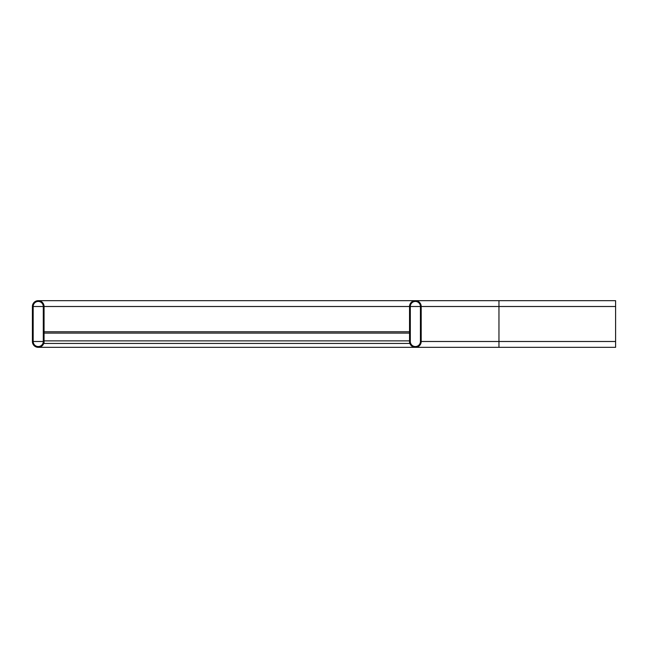 <?xml version="1.0" encoding="UTF-8"?>
<svg xmlns="http://www.w3.org/2000/svg" width="648" height="648" viewBox="0 0 648 648"><rect width="100%" height="100%" fill="white"/><g stroke="black" fill="none" stroke-linecap="round" stroke-linejoin="round"><path stroke-width="0.97" d="M421.2 341.496L421.2 306.504A5.832 5.832 0 0 0 415.368 300.672A5.832 5.832 0 0 0 409.536 306.504L409.536 341.496A5.832 5.832 0 0 0 415.368 347.328A5.832 5.832 0 0 0 421.2 341.496L498.96 341.496L498.96 347.328L615.6 347.328L615.6 300.672L415.368 300.672M420.422 306.504A5.054 5.054 0 0 0 415.368 301.45A5.054 5.054 0 0 0 410.314 306.504L410.314 341.496A5.054 5.054 0 0 0 415.368 346.55A5.054 5.054 0 0 0 420.422 341.496L420.422 306.504L410.314 306.504M32.4 341.496L32.4 306.504A5.832 5.832 0 0 1 38.232 300.672A5.832 5.832 0 0 1 44.064 306.504L44.064 341.496A5.832 5.832 0 0 1 38.232 347.328A5.832 5.832 0 0 1 32.4 341.496M43.286 306.504L43.286 341.496A5.054 5.054 0 0 1 38.232 346.55A5.054 5.054 0 0 1 33.178 341.496L33.178 306.504A5.054 5.054 0 0 1 38.232 301.45A5.054 5.054 0 0 1 43.286 306.504L33.178 306.504M409.536 343.44L409.536 340.889L44.064 340.889L44.064 343.44L409.868 343.44M409.536 331.776L44.064 331.776M615.6 341.496L498.96 341.496L498.96 306.504L615.6 306.504M421.2 306.504L498.96 306.504L498.96 300.672L38.232 300.672M409.536 306.504L44.064 306.504M43.286 341.496L33.178 341.496M409.536 333.113L44.064 333.113M498.96 347.328L38.232 347.328M41.14 346.55L38.232 346.55M41.14 301.45L38.232 301.45"/></g></svg>
